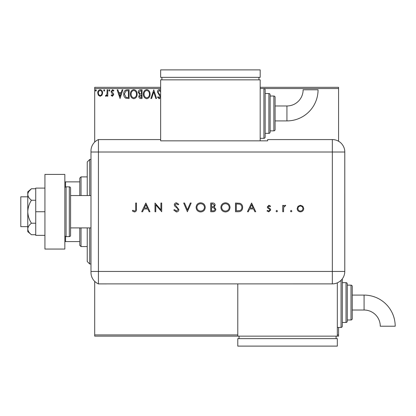 <?xml version="1.0" encoding="UTF-8"?>
<svg xmlns="http://www.w3.org/2000/svg" width="416" height="416" viewBox="0 0 416 416"><rect width="100%" height="100%" fill="white"/><g stroke="black" fill="none" stroke-linecap="round" stroke-linejoin="round"><path stroke-width="0.62" d="M337.324 334.906L338.567 334.906L338.567 336.154L94.702 336.154L94.702 334.906L237.786 334.906M101.982 95.222L100.173 96.278L98.368 95.228L97.718 92.966C97.703 91.161 98.519 90.069 100.173 89.69C101.832 90.069 102.648 91.161 102.632 92.966L101.982 95.222M107.77 89.804L107.77 96.169L107.099 96.169L107.099 95.228L105.934 96.278L105.425 96.06L105.742 95.384L106.044 95.498L106.995 94.125L107.099 89.804L107.77 89.804M112.414 96.278L111.119 95.373L111.509 94.827L112.372 95.498L113.017 94.64L111.337 92.513L111.119 91.53L112.533 89.69L113.911 90.553L113.526 91.14L112.606 90.47L111.79 91.494L113.474 93.626L113.688 94.609L112.414 96.278M127.072 89.804L129.095 89.804L129.095 98.509L125.705 98.197C124.29 97.214 123.635 95.831 123.734 94.047C123.635 91.536 124.748 90.116 127.072 89.804M142.048 89.804L142.048 98.509L140.816 98.509C139.49 98.446 138.819 97.724 138.809 96.351L139.625 94.5L138.252 92.274C138.263 90.834 138.944 90.012 140.306 89.804L142.048 89.804M153.774 89.804L156.562 98.509L155.834 98.509L153.717 91.905L151.601 98.509L150.868 98.509L153.774 89.804M160.649 88.556L94.702 88.556L94.702 142.085M94.702 281.377L94.702 334.906M260.182 87.313L338.567 87.313L338.567 141.237M338.567 327.444L338.567 334.906M338.567 88.556L263.916 88.556A1.243 1.243 0 0 1 265.158 89.804L265.158 137.082A1.243 1.243 0 0 1 263.916 138.325L260.182 138.325M160.649 97.63L159.25 98.732L157.57 97.261L158.09 96.725L159.26 97.843L160.139 96.741L157.456 91.936C157.472 90.631 158.08 89.846 159.297 89.58L160.649 90.329M160.711 91.926L159.344 90.47L158.127 91.946L158.345 92.804L160.649 95.774M150.088 94.12C150.134 96.6 149.032 98.14 146.78 98.732C144.477 98.197 143.343 96.673 143.39 94.162C143.343 91.671 144.456 90.147 146.728 89.58C149.001 90.126 150.119 91.64 150.088 94.12M137.134 94.12C137.186 96.6 136.084 98.14 133.827 98.732C131.524 98.197 130.39 96.673 130.437 94.162C130.395 91.671 131.508 90.147 133.775 89.58C136.048 90.126 137.166 91.64 137.134 94.12M120.052 98.509L117.151 89.804L117.879 89.804L118.773 92.591L121.217 92.591L122.112 89.804L122.845 89.804L120.052 98.509M109.892 90.418L109.33 91.14L108.774 90.418L109.33 89.69L109.892 90.418M104.754 90.418L104.198 91.14L103.636 90.418L104.198 89.69L104.754 90.418M96.382 90.418L95.82 91.14L95.264 90.418L95.82 89.69L96.382 90.418M94.702 88.556L94.702 87.313L160.649 87.313M144.056 94.162C144.024 96.153 144.924 97.38 146.749 97.843C148.569 97.36 149.458 96.117 149.417 94.12C149.448 92.139 148.559 90.922 146.749 90.47C144.914 90.922 144.014 92.154 144.056 94.162M140.686 97.62L141.378 97.62L141.378 94.827L139.48 96.335L140.686 97.62M141.04 93.933L141.378 93.933L141.378 90.693L140.613 90.693L138.923 92.274L139.974 93.829L141.04 93.933M131.108 94.162C131.071 96.153 131.971 97.38 133.796 97.843C135.616 97.36 136.505 96.117 136.464 94.12C136.495 92.139 135.606 90.922 133.796 90.47C131.96 90.922 131.061 92.154 131.108 94.162M128.424 97.62L128.424 90.693L125.913 90.917L124.405 94.047L126.058 97.375L128.424 97.62M119.059 93.486L119.995 96.413L120.931 93.486L119.059 93.486M98.389 92.96C98.363 94.312 98.956 95.155 100.178 95.498C101.395 95.16 101.993 94.312 101.962 92.96C101.993 91.614 101.395 90.787 100.178 90.47C98.956 90.782 98.358 91.614 98.389 92.96M87.24 195.556L87.24 161.964L89.726 159.479L90.974 159.479M87.24 227.906L87.24 261.503L89.726 263.988L90.974 263.988M89.726 159.479L89.726 195.556M89.726 227.906L89.726 263.988M81.021 227.906L81.021 246.568L79.773 245.326L79.773 227.906M79.773 195.556L79.773 178.142L81.021 176.894L81.021 195.556M81.021 246.568L87.24 246.568M81.021 176.894L87.24 176.894M79.773 241.592L64.844 241.592M64.844 181.87L65.593 181.87L65.593 186.95M79.773 181.87L65.593 181.87M65.593 236.512L65.593 241.592M27.768 226.663L20.8 226.663L20.8 196.804L27.768 196.804M70.569 227.906L90.974 227.906M70.569 195.556L90.974 195.556M66.087 186.846L66.087 236.616L69.321 236.616A1.243 1.243 0 0 0 70.569 235.373L70.569 188.094A1.243 1.243 0 0 0 69.321 186.846L66.087 186.846A1.243 1.243 0 0 0 64.844 188.094M66.087 236.616A1.243 1.243 0 0 1 64.844 235.373M64.844 174.408L64.844 249.059L44.938 249.059L44.938 174.408L64.844 174.408M44.938 211.734L35.729 211.734L35.729 235.373L44.938 235.373M35.729 211.734L35.729 188.094L44.938 188.094M31.439 234.718C29.172 232.97 27.95 231.057 27.768 228.972L27.768 231.639L31.439 234.718L35.729 234.718M31.439 223.226C29.172 219.731 27.95 215.904 27.768 211.734L27.768 228.972C27.945 226.902 29.167 224.983 31.439 223.226L35.729 223.226M31.439 200.242C29.167 198.484 27.945 196.565 27.768 194.49L27.768 211.734C27.945 207.584 29.167 203.757 31.439 200.242L35.729 200.242M28.85 191.448L31.439 188.744L27.768 191.828L27.768 194.49C27.945 192.416 29.167 190.502 31.439 188.744L35.729 188.744M90.974 236.616L90.974 186.846M90.974 199.54L90.974 150.972A12.444 12.444 0 0 1 98.436 139.568L160.649 139.568L160.649 140.837L267.649 140.837L267.649 139.568L332.348 139.568A12.444 12.444 0 0 1 344.786 152.012L344.776 271.456A12.433 12.433 0 0 1 332.348 283.884L98.436 283.894L98.436 139.568L98.436 152.012L90.974 152.012M90.974 271.456L332.348 271.456L332.348 152.012L98.436 152.012L98.436 283.894A12.444 12.444 0 0 1 90.974 272.49L90.974 223.922M290.441 211.12L291.169 210.392L291.892 211.12L291.169 211.843L290.441 211.12M276.037 211.12L276.765 210.392L277.488 211.12L276.765 211.843L276.037 211.12M251.586 203.024L255.715 211.734L254.868 211.734L253.578 208.941L249.631 208.941L248.305 211.734L247.452 211.734L251.586 203.024M220.88 207.418C221.114 204.62 222.622 203.081 225.399 202.8C228.238 203.024 229.783 204.547 230.038 207.376C229.788 210.174 228.264 211.697 225.472 211.957C222.674 211.718 221.146 210.205 220.88 207.418M196.092 207.418C196.326 204.62 197.834 203.081 200.616 202.8C203.45 203.024 204.994 204.547 205.249 207.376C205 210.174 203.476 211.697 200.684 211.957C197.886 211.718 196.357 210.205 196.092 207.418M176.41 211.957L173.758 210.054L174.496 209.612L176.41 211.063L178.116 209.586L177.804 208.733L174.803 206.159L174.32 204.833C174.455 203.559 175.167 202.883 176.462 202.8L178.786 204.272L178.079 204.807L176.379 203.694L175.1 204.797L178.896 209.596C178.719 211.058 177.887 211.843 176.41 211.957M145.844 203.024L149.978 211.734L149.126 211.734L147.841 208.941L143.889 208.941L142.568 211.734L141.716 211.734L145.844 203.024M135.684 208.816L135.684 203.024L136.464 203.024L136.464 208.905C136.703 210.647 136.027 211.666 134.436 211.957L132.335 210.948L132.798 210.283L134.477 211.063C135.486 210.746 135.892 209.997 135.684 208.816M155.782 211.734L155.002 211.734L155.002 203.024L160.919 209.877L160.919 203.024L161.699 203.024L161.699 211.734L155.782 204.896L155.782 211.734M187.382 211.734L183.695 203.024L184.532 203.024L187.439 209.888L190.341 203.024L191.178 203.024L187.382 211.734M210.72 211.734L210.72 203.024L212.42 203.024C214.037 202.925 214.958 203.642 215.186 205.182L214.178 207.033L215.857 209.258C215.654 210.865 214.729 211.692 213.075 211.734L210.72 211.734M238.207 211.734L235.508 211.734L235.508 203.024L240.027 203.336C241.795 204.131 242.668 205.514 242.653 207.49C242.486 210.288 241.004 211.708 238.207 211.734M268.939 205.254L270.566 206.164L270.036 206.71L268.939 206.04L268.112 206.892L268.325 207.47L270.384 209.019L270.681 210.007L268.814 211.843L266.994 210.985L267.514 210.392L268.772 211.063L269.896 210.038L269.682 209.43L267.618 207.906L267.327 206.924L268.939 205.254M282.74 211.734L282.74 205.369L283.52 205.369L283.52 206.305L285.074 205.254L285.75 205.473L283.66 207.407L283.52 211.734L282.74 211.734M298.012 206.31L300.44 205.254L302.858 206.305L303.732 208.567C303.545 210.584 302.448 211.676 300.44 211.843C298.428 211.676 297.326 210.584 297.144 208.567L298.012 206.31M237.786 283.884L237.786 336.154M147.425 208.047L145.891 204.719L144.316 208.047L147.425 208.047M204.464 207.371C204.225 205.104 202.956 203.876 200.652 203.694C198.354 203.897 197.096 205.135 196.872 207.412C197.111 209.669 198.37 210.886 200.652 211.063C202.966 210.891 204.24 209.664 204.464 207.371M212.56 203.918L211.5 203.918L211.5 206.71L212.025 206.71C213.32 206.866 214.115 206.362 214.401 205.197L212.56 203.918M212.02 207.6L211.5 207.6L211.5 210.839L212.612 210.839C213.949 210.99 214.77 210.465 215.072 209.258L213.647 207.704L212.02 207.6M229.252 207.371C229.013 205.104 227.744 203.876 225.441 203.694C223.142 203.897 221.884 205.135 221.66 207.412C221.9 209.669 223.158 210.886 225.441 211.063C227.755 210.891 229.029 209.664 229.252 207.371M236.288 203.918L236.288 210.839L239.777 210.616C241.176 210.059 241.873 209.014 241.873 207.485C241.862 205.837 241.098 204.729 239.574 204.162L236.288 203.918M253.167 208.047L251.633 204.719L250.058 208.047L253.167 208.047M302.947 208.572C302.806 207.038 301.969 206.19 300.435 206.04C298.901 206.19 298.064 207.038 297.924 208.572C298.064 210.106 298.901 210.938 300.435 211.063C301.969 210.933 302.806 210.106 302.947 208.572M286.936 120.905A31.122 31.122 0 0 0 318.058 89.783L303.129 89.783A16.193 16.193 0 0 1 286.936 105.976L286.936 120.905L275.111 120.905M265.158 133.349L268.892 133.349A1.243 1.243 0 0 0 270.135 132.106L270.135 94.78A1.243 1.243 0 0 0 268.892 93.532L265.158 93.532M270.135 130.858L273.868 130.858A1.243 1.243 0 0 0 275.111 129.615L275.111 97.266A1.243 1.243 0 0 0 273.868 96.023L270.135 96.023M263.916 138.325L263.916 88.556L260.182 88.556M260.182 140.837L260.182 79.846L160.649 79.846L160.649 139.568M161.892 77.36L161.892 79.846M258.939 77.36L258.939 79.846M160.649 69.893L160.649 77.36L260.182 77.36L260.182 69.893L160.649 69.893M364.078 295.095A31.122 31.122 0 0 1 395.2 326.217L380.271 326.217A16.193 16.193 0 0 0 364.078 310.024L364.078 295.095L352.253 295.095M342.3 278.902A1.243 1.243 0 0 1 342.3 278.918L342.3 326.196A1.243 1.243 0 0 1 341.052 327.444L337.324 327.444M346.034 322.468L346.034 282.651A1.243 1.243 0 0 1 347.277 283.894L347.277 321.22A1.243 1.243 0 0 1 346.034 322.468L342.3 322.468M351.01 319.977L351.01 285.142A1.243 1.243 0 0 1 352.253 286.385L352.253 318.734A1.243 1.243 0 0 1 351.01 319.977L347.277 319.977M351.01 285.142L347.277 285.142M346.034 282.651L342.3 282.651M337.324 282.844L337.324 336.154M239.034 338.64L239.034 336.154M336.076 338.64L336.076 336.154M237.786 346.107L237.786 338.64L337.324 338.64L337.324 346.107L237.786 346.107M69.321 236.616L69.321 186.846M344.786 152.012L332.348 152.012L332.348 139.568M332.348 283.884L332.348 271.456L344.776 271.456M268.892 133.349L268.892 93.532M273.868 130.858L273.868 96.023M341.052 327.444L341.052 280.327M275.111 105.976L286.936 105.976M352.253 310.024L364.078 310.024"/></g></svg>

